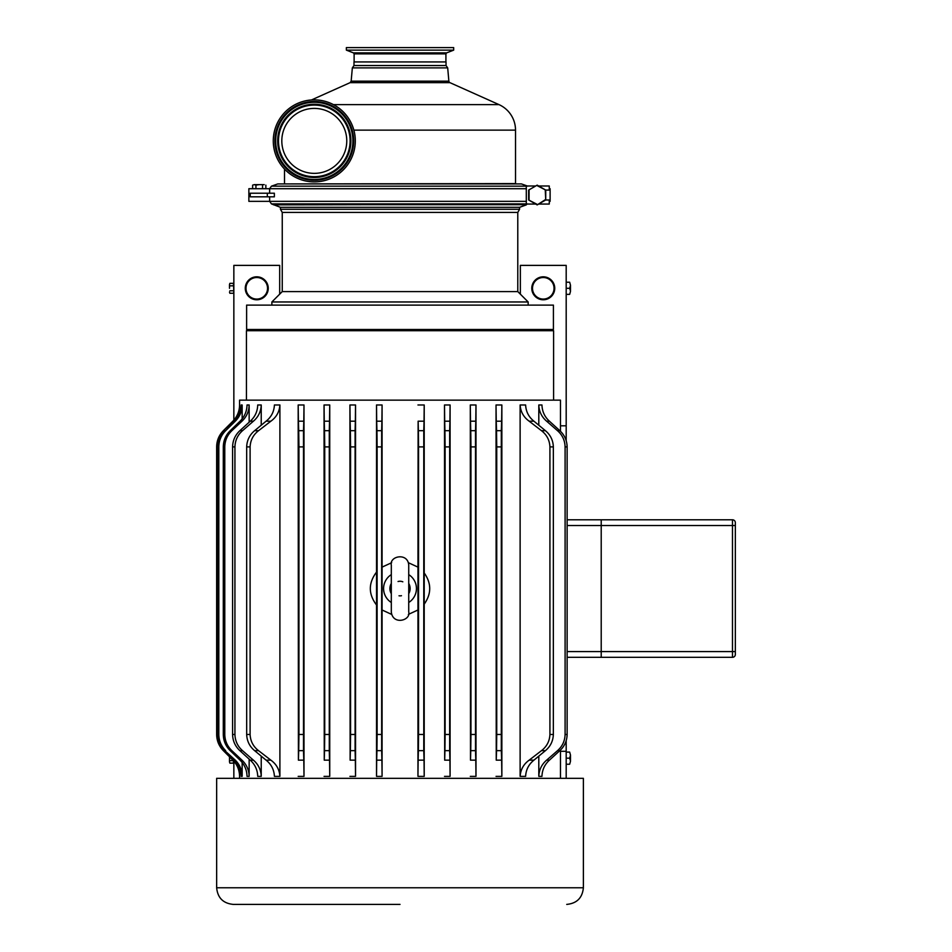 <?xml version="1.0" encoding="UTF-8"?>
<svg xmlns="http://www.w3.org/2000/svg" width="952" height="952" viewBox="0 0 952 952"><rect width="100%" height="100%" fill="white"/><g stroke="black" fill="none" stroke-linecap="round" stroke-linejoin="round"><path stroke-width="1.43" d="M256.766 277.52A10.77 10.77 0 0 1 267.536 288.301A10.77 10.77 0 0 1 256.766 299.071A10.77 10.77 0 0 1 245.997 288.301A10.77 10.77 0 0 1 256.766 277.52M256.766 276.842A11.46 11.46 0 0 1 268.226 288.301A11.46 11.46 0 0 1 256.766 299.761A11.46 11.46 0 0 1 245.307 288.301A11.46 11.46 0 0 1 256.766 276.842M264.204 184.629L259.241 184.629L264.204 184.629M255.933 185.14L254.279 184.629L259.241 184.629L255.933 185.14L255.933 188.71M252.625 185.14L254.279 184.629L252.625 185.14L252.625 188.71M265.858 188.71L265.858 185.14M262.55 188.71L262.55 185.14M537.178 185.664L545.734 190.091L537.178 185.14L528.622 190.091L528.622 199.968L537.178 204.906L545.734 199.968L545.734 190.091M545.282 190.352L545.734 199.968M545.282 199.706L537.178 204.906M537.178 185.14L528.622 190.091M537.178 204.382L528.622 199.968M529.074 199.706L529.074 190.352M545.698 190.067L549.268 190.067L549.268 185.997L538.665 185.997M545.698 199.991L549.268 199.991L549.268 204.049L538.665 204.049M549.268 188.71L550.113 188.71L550.113 201.348L549.268 201.348M535.69 185.997L526.301 185.997L526.301 188.71L269.654 188.71L269.654 193.22M526.301 188.71L526.301 204.049L535.69 204.049M274.366 193.22L274.366 196.826L250.245 196.826L250.245 193.22L274.366 193.22M269.654 196.826L269.654 201.348L269.618 196.826M269.618 193.22L269.618 188.71L271.451 186.164L277.77 183.926L521.434 183.926L527.789 186.164M269.618 201.348L248.865 201.348L248.865 188.71L269.618 188.71M267.322 193.22L267.322 196.826M271.879 305.116L271.879 301.962L528.158 301.962L517.781 291.586L282.256 291.586L282.256 212.415L280.447 209.285L280.447 207.322L271.451 203.895L273.712 204.692L525.528 204.692L527.789 203.895L525.528 204.692M526.301 201.348L269.654 201.348L271.451 203.895L526.301 203.895M273.688 204.858L526.349 204.406M246.616 305.116L553.421 305.116L553.421 329.487L246.616 329.487L246.616 305.116M735.349 531.597L735.349 522.66A2.868 2.868 0 0 0 732.481 519.792L567.13 519.792L601.212 519.792L601.212 657.32L567.13 657.32L732.481 657.32A2.868 2.868 0 0 0 735.349 654.452L735.349 525.528L732.481 525.528L732.481 657.32M735.349 556.123L735.349 537.416L735.349 556.123M735.349 566.952L735.349 557.61L735.349 566.952M735.349 574.841L735.349 576.115M735.349 576.388L735.349 577.174L735.349 576.388M735.349 577.328L735.349 586.884L735.349 577.328M735.349 606.817L735.349 611.612M735.349 630.569L735.349 641.588L735.349 630.569M735.349 535.881L735.349 537.416M735.349 641.588L735.349 651.584L567.13 651.584M554.552 286.266L554.421 290.943M554.385 285.433L554.683 287.195M569.665 294.37L570.498 291.336L569.665 294.37L566.19 294.37M569.665 282.22L570.498 285.255L569.665 282.22L566.19 282.22M570.498 291.336L569.665 288.301L570.498 285.255L570.498 291.336M566.19 288.301L569.665 288.301M560.466 425.818L566.19 425.818L566.19 440.633M566.19 740.716L566.19 751.295L560.466 751.295M566.19 778.331L566.19 751.295M566.19 425.818L566.19 265.382L520.351 265.382L520.351 294.156M569.665 764.242L570.498 761.207L569.665 764.242L566.19 764.242M569.665 752.092L570.498 755.126L569.665 752.092L566.19 752.092M570.498 761.207L569.665 758.173L570.498 755.126L570.498 761.207M566.19 758.173L569.665 758.173M531.787 288.301A11.483 11.483 0 0 1 549.006 278.353A11.483 11.483 0 0 1 549.006 298.238A11.483 11.483 0 0 1 531.787 288.301M229.599 756.899L229.491 761.886L229.491 756.792M229.872 763.135L229.491 761.886L229.872 763.135L233.454 763.135L233.454 760.648M233.335 760.648L229.872 760.648M229.491 288.301L229.491 284.577L229.491 288.301M229.872 293.264L229.491 292.014L229.872 293.264L233.454 293.264L233.847 292.014L233.454 283.339L229.872 283.339L229.491 284.577L229.872 283.339M233.454 290.776L229.872 290.776M233.454 285.814L229.872 285.814M233.847 761.207L233.847 778.331M268.25 288.301A11.483 11.483 0 0 1 251.019 298.238A11.483 11.483 0 0 1 251.019 278.353A11.483 11.483 0 0 1 268.25 288.301M279.686 294.156L279.686 265.382L233.847 265.382L233.847 420.141M391.665 614.409L382.085 609.994L382.085 776.368L381.907 760.16L376.695 760.16L376.516 776.368L376.516 604.984C368.269 594.036 368.269 583.076 376.516 572.116L376.516 404.981L376.695 421.189L381.907 421.189L382.085 404.981L382.085 567.118L391.665 562.703M376.695 760.16L376.944 750.664L381.657 750.664L381.907 760.16M424.033 421.189L423.771 430.685L418.38 430.685L418.13 421.189L424.033 421.189L424.211 404.981L424.211 572.961C431.542 583.362 431.542 593.75 424.211 604.151L424.211 776.368L424.033 760.16L418.13 760.16L417.952 776.368L417.952 609.994L408.372 614.409M418.13 760.16L418.38 750.664L423.771 750.664L424.033 760.16M538.808 776.368L541.962 776.368C542.152 769.918 544.639 764.515 549.411 760.16L546.626 760.16C541.664 764.432 539.058 769.835 538.808 776.368L538.808 756.162M546.626 760.16L557.503 750.664L559.835 750.664L549.411 760.16M520.125 776.368L525.623 776.368C525.956 769.728 528.729 764.325 533.929 760.16L529.157 760.16C523.6 764.17 520.601 769.573 520.125 776.368L520.125 404.981C520.601 411.776 523.6 417.178 529.157 421.189L533.929 421.189C528.729 417.024 525.956 411.621 525.623 404.981L520.125 404.981M529.157 760.16L541.474 750.664L545.401 750.664L533.929 760.16M496.242 760.16L496.028 404.981L496.242 421.189L501.633 421.189L501.859 404.981L501.859 776.368L501.633 760.16L496.242 760.16L496.539 750.664L501.311 750.664L501.633 760.16M239.595 776.368C239.499 770.085 237.262 764.682 232.883 760.16L223.363 750.664L232.883 760.16C237.238 764.682 239.476 770.085 239.571 776.368L239.595 768.097M470.49 760.16L470.3 404.981L470.49 421.189L475.786 421.189L475.988 404.981L475.988 776.368L475.786 760.16L470.49 760.16L470.764 750.664L475.5 750.664L475.786 760.16M234.406 760.16C238.797 764.67 241.058 770.073 241.154 776.368L242.165 776.368C242.058 770.049 239.773 764.646 235.311 760.16L234.406 760.16L224.85 750.664L235.311 760.16M444.679 760.16L444.501 404.981L444.679 421.189L449.915 421.189L450.094 404.981L450.094 776.368L449.915 760.16L444.679 760.16L444.929 750.664L449.653 750.664L449.915 760.16M240.047 760.16C244.569 764.623 246.889 770.025 247.02 776.368L249.15 776.368C248.996 769.978 246.604 764.575 241.975 760.16L240.047 760.16L230.229 750.664L231.871 750.664L241.975 760.16M250.281 760.16C255.041 764.515 257.528 769.918 257.718 776.368L261.229 776.368C260.979 769.835 258.373 764.432 253.41 760.16L250.281 760.16L239.88 750.664L242.522 750.664L253.41 760.16M266.096 760.16C271.308 764.325 274.069 769.728 274.414 776.368L279.9 776.368C279.436 769.573 276.425 764.17 270.88 760.16L266.096 760.16L254.636 750.664L258.563 750.664L270.88 760.16M350.122 760.16L349.931 404.981L350.122 421.189L355.358 421.189L355.536 404.981L355.536 776.368L355.358 760.16L350.122 760.16L350.384 750.664L355.096 750.664L355.358 760.16M298.404 760.16L298.178 404.981L298.404 421.189L303.795 421.189L303.997 404.981L303.997 776.368L303.795 760.16L298.404 760.16L298.714 750.664L303.498 750.664L303.795 760.16M324.251 760.16L324.049 404.981L324.251 421.189L329.535 421.189L329.737 404.981L329.737 776.368L329.535 760.16L324.251 760.16L324.525 750.664L329.273 750.664L329.535 760.16M559.835 750.664C564.536 746.297 566.964 740.894 567.13 734.468L567.13 446.893C566.964 440.455 564.536 435.052 559.835 430.685L557.503 430.685C562.358 434.981 564.893 440.383 565.095 446.893L567.13 446.893M567.13 734.468L565.095 734.468C564.893 740.965 562.358 746.368 557.503 750.664M565.095 734.468L565.095 446.893M557.503 430.685L546.626 421.189L549.411 421.189C544.639 416.845 542.152 411.442 541.962 404.981L538.808 404.981C539.058 411.526 541.664 416.928 546.626 421.189M538.808 425.187L538.808 404.981M545.401 750.664C550.446 746.451 553.1 741.049 553.35 734.468L553.35 446.893C553.1 440.3 550.446 434.897 545.401 430.685L541.474 430.685C546.781 434.778 549.601 440.181 549.923 446.893L553.35 446.893M553.35 734.468L549.923 734.468C549.601 741.168 546.781 746.57 541.474 750.664M549.923 734.468L549.923 446.893M541.474 430.685L529.157 421.189M501.311 750.664L501.311 430.685L496.539 430.685L496.742 446.893L501.097 446.893M501.097 734.468L496.742 734.468L496.539 750.664M496.742 734.468L496.742 446.893M496.539 430.685L496.242 421.189M475.5 750.664L475.5 430.685L470.764 430.685L470.954 446.893L475.31 446.893M475.31 734.468L470.954 734.468L470.764 750.664M470.954 734.468L470.954 446.893M470.764 430.685L470.49 421.189M449.653 750.664L449.653 430.685L444.929 430.685L445.108 446.893L449.463 446.893M449.463 734.468L445.108 734.468L444.929 750.664M445.108 734.468L445.108 446.893M444.929 430.685L444.679 421.189M423.771 750.664L423.771 430.685M423.592 734.468L418.559 734.468L418.38 750.664M418.559 734.468L418.559 446.893L423.592 446.893M418.38 430.685L418.559 446.893M408.372 562.703L417.952 567.118L418.13 421.189M417.952 567.118L417.952 609.994M381.657 750.664L381.657 430.685L376.944 430.685L377.123 446.893L381.478 446.893M381.478 734.468L377.123 734.468L376.944 750.664M377.123 734.468L377.123 446.893M376.944 430.685L376.695 421.189M376.516 572.116L376.516 604.984M355.096 750.664L355.096 430.685L350.384 430.685L350.562 446.893L354.917 446.893M354.917 734.468L350.562 734.468L350.384 750.664M350.562 734.468L350.562 446.893M350.384 430.685L350.122 421.189M329.273 750.664L329.273 430.685L324.525 430.685L324.727 446.893L329.083 446.893M329.083 734.468L324.727 734.468L324.525 750.664M324.727 734.468L324.727 446.893M324.525 430.685L324.251 421.189M303.498 750.664L303.498 430.685L298.714 430.685L298.404 421.189M303.295 734.468L298.94 734.468L298.714 750.664M298.94 734.468L298.94 446.893L303.295 446.893M303.795 421.189L303.498 430.685M258.563 750.664C253.256 746.57 250.435 741.168 250.102 734.468L250.102 446.893C250.435 440.181 253.256 434.778 258.563 430.685L254.636 430.685L266.096 421.189L270.88 421.189C276.425 417.178 279.436 411.776 279.9 404.981L279.9 776.368M250.102 734.468L246.675 734.468C246.937 741.049 249.579 746.451 254.636 750.664M246.675 734.468L246.675 446.893L250.102 446.893M270.88 421.189L258.563 430.685M242.522 750.664C237.667 746.368 235.144 740.965 234.93 734.468L234.93 446.893C235.144 440.383 237.667 434.981 242.522 430.685L239.88 430.685L250.281 421.189L253.41 421.189C258.373 416.928 260.979 411.526 261.229 404.981L261.229 425.187M234.93 734.468L232.585 734.468C232.752 740.894 235.192 746.297 239.88 750.664M232.585 734.468L232.585 446.893L234.93 446.893M261.229 756.162L261.229 776.368M253.41 421.189L242.522 430.685M231.871 750.664C227.29 746.249 224.922 740.846 224.779 734.468L224.779 446.893C224.922 440.502 227.29 435.1 231.871 430.685L230.229 430.685L240.047 421.189L241.975 421.189C246.604 416.786 248.996 411.383 249.15 404.981L249.15 422.212M224.779 734.468L223.303 734.468C223.422 740.811 225.731 746.213 230.229 750.664M223.303 734.468L223.303 446.893L224.779 446.893M249.15 759.137L249.15 776.368M241.975 421.189L231.871 430.685M225.648 750.664C221.209 746.178 218.924 740.775 218.817 734.468L218.817 446.893C218.924 440.574 221.209 435.171 225.648 430.685L234.406 421.189L235.311 421.189C239.773 416.702 242.058 411.3 242.165 404.981L242.165 418.844M218.817 734.468L218.115 734.468C218.21 740.763 220.459 746.166 224.85 750.664M218.115 734.468L218.115 446.893L218.817 446.893M242.165 762.504L242.165 776.368M235.311 421.189L225.648 430.685M239.595 404.981L239.571 404.981C239.476 411.276 237.238 416.678 232.859 421.189L223.363 430.685C218.984 435.195 216.747 440.597 216.651 446.893L216.651 734.468C216.747 740.751 218.984 746.154 223.363 750.664L223.387 750.664C218.996 746.154 216.758 740.751 216.663 734.468L216.663 446.893C216.758 440.597 218.996 435.195 223.387 430.685L232.883 421.189C237.262 416.678 239.499 411.276 239.595 404.981L239.595 413.251M381.907 421.189L381.657 430.685M475.786 421.189L475.5 430.685M242.165 404.981L241.154 404.981C241.058 411.276 238.797 416.678 234.406 421.189M449.915 421.189L449.653 430.685M249.15 404.981L247.02 404.981C246.889 411.335 244.569 416.738 240.047 421.189M261.229 404.981L257.718 404.981C257.528 411.431 255.041 416.833 250.281 421.189M279.9 404.981L274.414 404.981C274.069 411.621 271.308 417.024 266.096 421.189M355.358 421.189L355.096 430.685M329.535 421.189L329.273 430.685M501.633 421.189L501.311 430.685M533.929 421.189L545.401 430.685M549.411 421.189L559.835 430.685M224.85 430.685C220.459 435.183 218.21 440.586 218.115 446.893M230.229 430.685C225.731 435.147 223.422 440.55 223.303 446.893M239.88 430.685C235.192 435.052 232.752 440.455 232.585 446.893M254.636 430.685C249.579 434.897 246.937 440.3 246.675 446.893M298.714 430.685L298.94 446.893M400.018 904.4L233.288 904.4L400.018 904.4M216.651 887.764L216.651 778.331L583.386 778.331L583.386 887.764L216.651 887.764C217.639 897.867 223.185 903.412 233.288 904.4M239.571 404.981L239.571 400.149L560.466 400.149L560.466 431.28M560.466 750.069L560.466 778.331M408.729 574.627A16.434 16.434 0 0 1 408.729 602.485M391.308 602.485A16.434 16.434 0 0 1 391.308 574.627M382.085 609.994L382.085 567.118M424.211 604.151L424.211 572.961M401.482 595.714A7.307 7.307 0 0 1 399.019 595.785M398.055 581.517A7.307 7.307 0 0 1 402.815 581.815M391.308 593.691A10.115 10.115 0 0 1 391.308 583.421M408.729 583.421A10.115 10.115 0 0 1 408.729 593.691M246.449 400.149L246.449 330.701L553.588 330.701L553.588 400.149M543.271 329.487L543.271 330.701M282.018 166.195A41.019 41.019 0 0 1 288.98 108.611A41.019 41.019 0 0 1 346.564 115.573A41.019 41.019 0 0 1 339.602 173.157A41.019 41.019 0 0 1 282.018 166.195M288.742 160.936A32.475 32.475 0 0 1 294.239 115.335A32.475 32.475 0 0 1 339.84 120.833A32.475 32.475 0 0 1 334.342 166.433A32.475 32.475 0 0 1 288.742 160.936M282.256 212.415L517.781 212.415L519.578 209.285L519.578 207.322L526.349 204.858M280.447 209.285L519.578 209.285M280.447 207.322L519.578 207.322M453.676 50.135L346.361 50.135L353.466 52.895L446.571 52.895L453.676 50.135L453.676 47.6L346.361 47.6L346.361 50.135M333.426 104.613L498.979 104.613A27.977 27.977 0 0 1 515.52 130.138L353.87 130.138M515.532 183.926A5.414 5.414 0 0 1 515.52 183.593L515.52 130.138M449.939 82.657A1.809 1.809 0 0 1 448.868 81.17L351.157 81.17L350.098 82.657L449.939 82.657L498.979 104.613M447.69 67.878L446.036 65.533L353.989 65.533L352.347 67.878L447.69 67.878L448.868 81.17M353.989 65.533L353.989 61.928L446.036 61.928L446.036 65.533M543.271 277.52A10.77 10.77 0 0 1 554.04 288.301A10.77 10.77 0 0 1 543.271 299.071A10.77 10.77 0 0 1 532.501 288.301A10.77 10.77 0 0 1 543.271 277.52M543.271 276.842A11.46 11.46 0 0 1 554.73 288.301A11.46 11.46 0 0 1 543.271 299.761A11.46 11.46 0 0 1 531.811 288.301A11.46 11.46 0 0 1 543.271 276.842M526.301 186.164L271.451 186.164M376.516 776.368L382.085 776.368M417.952 776.368L424.211 776.368M496.028 776.368L501.859 776.368M470.3 776.368L475.988 776.368M444.501 776.368L450.094 776.368M349.931 776.368L355.536 776.368M298.178 776.368L303.997 776.368M324.049 776.368L329.737 776.368M424.211 404.981L417.952 404.981M382.085 404.981L376.516 404.981M475.988 404.981L470.3 404.981M450.094 404.981L444.501 404.981M355.536 404.981L349.931 404.981M303.997 404.981L298.178 404.981M329.737 404.981L324.049 404.981M501.859 404.981L496.028 404.981M567.13 525.528L732.481 525.528L732.481 519.792M283.291 165.196A39.389 39.389 0 0 0 338.603 171.884A39.389 39.389 0 0 0 345.29 116.572A39.389 39.389 0 0 0 289.979 109.885A39.389 39.389 0 0 0 283.291 165.196M338.21 171.372A38.758 38.758 0 0 1 283.803 164.803A38.758 38.758 0 0 1 290.372 110.396A38.758 38.758 0 0 1 344.779 116.965A38.758 38.758 0 0 1 338.21 171.372M283.922 164.708A38.592 38.592 0 0 1 290.467 110.515A38.592 38.592 0 0 1 344.66 117.06A38.592 38.592 0 0 1 338.115 171.253A38.592 38.592 0 0 1 283.922 164.708M285.588 163.399A36.473 36.473 0 0 0 336.806 169.587A36.473 36.473 0 0 0 342.994 118.369A36.473 36.473 0 0 0 291.776 112.181A36.473 36.473 0 0 0 285.588 163.399M336.389 169.063A35.807 35.807 0 0 1 286.112 162.982A35.807 35.807 0 0 1 292.193 112.705A35.807 35.807 0 0 1 342.47 118.786A35.807 35.807 0 0 1 336.389 169.063M343.089 118.286A36.604 36.604 0 0 1 336.889 169.682A36.604 36.604 0 0 1 285.481 163.482A36.604 36.604 0 0 1 291.693 112.074A36.604 36.604 0 0 1 343.089 118.286M353.466 52.895L354.12 53.859L445.917 53.859L446.571 52.895M284.505 183.926L515.52 183.593M233.847 762.469L233.454 763.135M233.847 283.993L233.454 283.339M233.847 292.597L233.454 293.264M583.386 887.764C582.398 897.867 576.852 903.412 566.737 904.4M239.571 778.331L239.571 776.368M391.308 565.179L391.308 611.934C392.688 625.44 411.026 620.526 408.729 611.934L408.729 565.179C407.956 552.255 389.213 555.956 391.308 565.179M256.766 330.701L256.766 329.487M528.158 305.116L528.158 301.962M282.256 291.586L271.879 301.962M517.781 291.586L517.781 212.415M354.12 53.859L354.12 61.928M445.917 53.859L445.917 61.928M284.517 183.593L284.517 169.087M350.098 82.657L311.423 99.972M352.347 67.878L351.157 81.17"/></g></svg>
